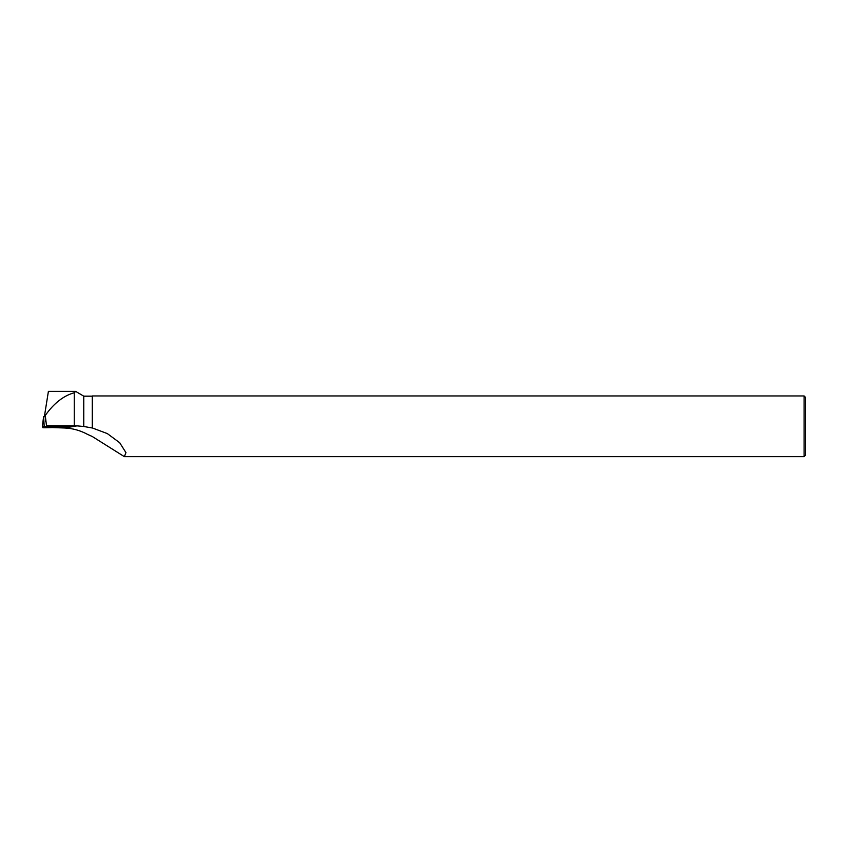 <?xml version="1.0" encoding="UTF-8"?>
<svg xmlns="http://www.w3.org/2000/svg" width="848" height="848" viewBox="0 0 848 848"><rect width="100%" height="100%" fill="white"/><g stroke="black" fill="none" stroke-linecap="round" stroke-linejoin="round"><path stroke-width="1.27" d="M43.587 416.718L42.4 426.353L42.909 427.71L44.732 427.763L70.373 427.032L42.4 426.353L43.587 416.718L45.548 416.771M49.29 426.798L58.141 427.042L49.29 426.798M76.956 425.866L46.481 425.675L69.716 426.29L70.373 427.032L76.956 425.866L83.761 426.491L92.496 428.017L107.346 433.604L119.706 442.741L125.949 452.631L124.349 456.648L804.084 456.648L804.084 395.952L92.496 395.952L92.496 428.017M69.748 426.385L70.289 426.343M124.349 456.648L92.262 436.497L87.641 434.43C80.316 430.455 72.631 428.314 64.607 427.996L52.258 427.562M92.262 427.986L92.262 396.175L83.761 396.175L83.761 426.491M74.264 425.781L74.264 392.741L75.695 391.405L83.761 396.175M74.264 392.741C63.452 395.762 53.784 403.351 45.273 415.488L44.87 413.495L48.4 391.394M46.481 425.675L45.273 415.488M804.084 456.648L805.6 455.132L805.6 397.468L804.084 395.952M45.453 417.587L45.485 421.424M44.467 416.739L44.87 413.495M44.732 427.763L69.79 427.085L42.4 426.353L42.909 427.71L44.732 427.763M43.619 416.718L44.191 426.311M69.759 426.989L69.716 426.29M69.907 427.085L64.607 427.996M75.451 391.352L48.347 391.352"/></g></svg>
